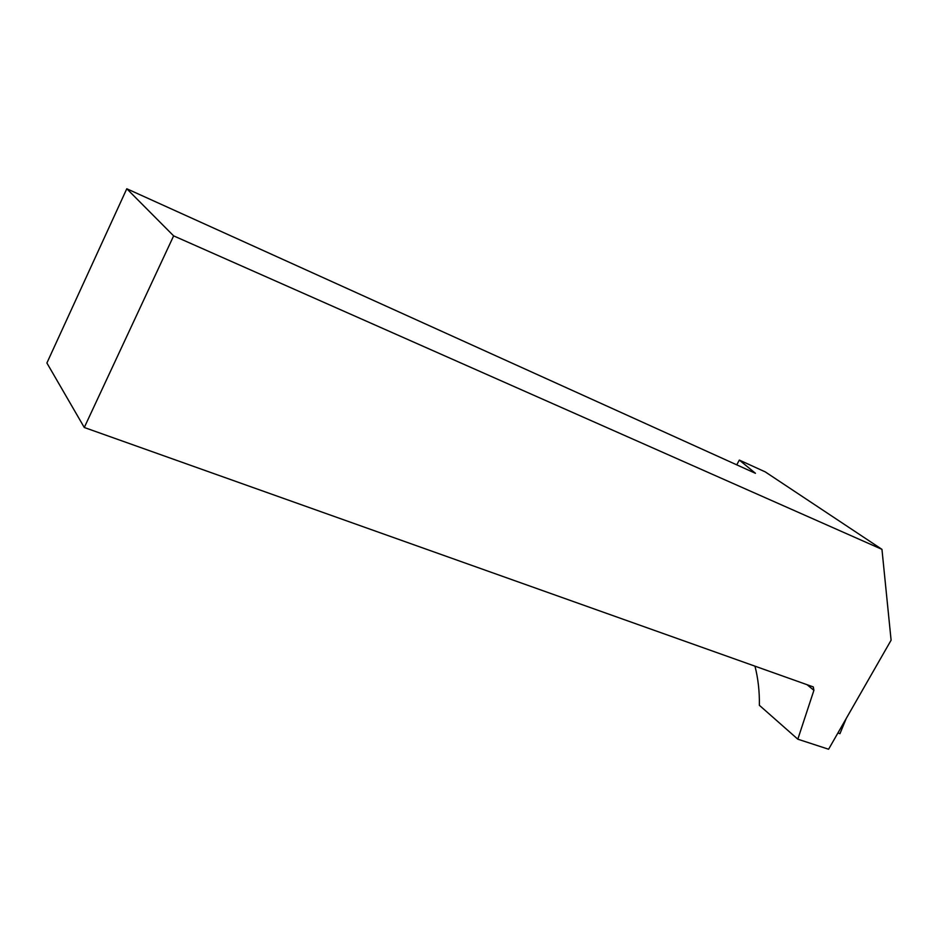 <?xml version="1.0" encoding="UTF-8"?>
<svg xmlns="http://www.w3.org/2000/svg" width="938" height="938" viewBox="0 0 938 938"><rect width="100%" height="100%" fill="white"/><g stroke="black" fill="none" stroke-linecap="round" stroke-linejoin="round"><path stroke-width="1.41" d="M736.74 464.849L739.332 460.077L765.244 471.884L881.955 549.351L891.1 640.208L828.594 749.239L797.816 739.191L759.37 705.306C759.592 691.576 758.139 678.526 754.973 666.168M837.904 733L839.944 733.68L846.264 718.414M173.636 235.872L84.279 427.494L46.9 362.994L126.794 188.761L173.636 235.872L881.955 549.351M84.279 427.494L813.293 686.921L813.903 690.333L797.816 739.191M126.794 188.761L755.465 473.315L739.332 460.077M807.067 684.705L813.903 690.333"/></g></svg>

